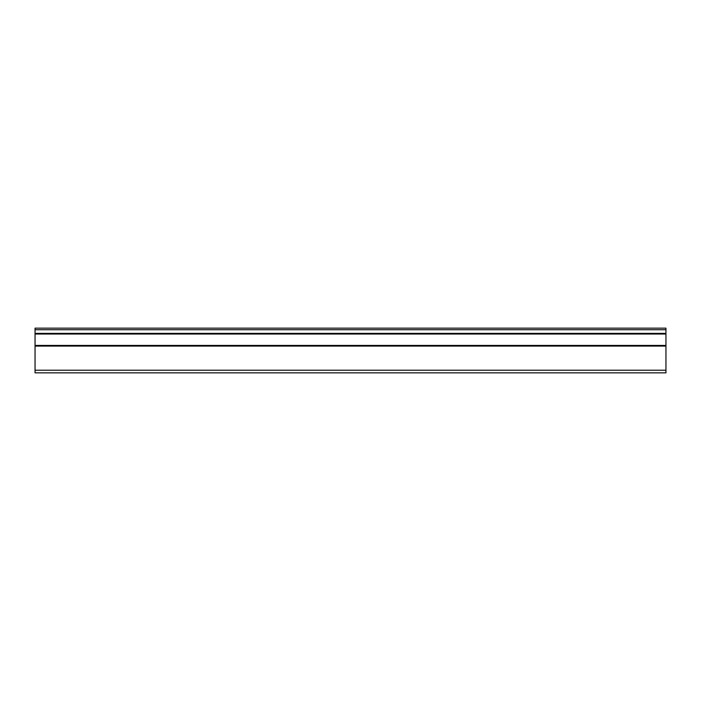 <?xml version="1.0" encoding="UTF-8"?>
<svg xmlns="http://www.w3.org/2000/svg" width="701" height="701" viewBox="0 0 701 701"><rect width="100%" height="100%" fill="white"/><g stroke="black" fill="none" stroke-linecap="round" stroke-linejoin="round"><path stroke-width="1.05" d="M35.05 333.352L35.05 328.156L665.95 328.156L665.95 333.352L35.05 333.352L35.05 334.026L665.95 334.026L665.95 345.418L35.05 345.418L35.05 372.844L665.95 372.844L665.95 345.418M35.05 334.026L35.05 345.418M665.95 334.026L665.95 333.352M35.05 370.216L665.95 370.216M665.95 329.733L35.05 329.733M35.05 346.092L665.95 346.092"/></g></svg>
